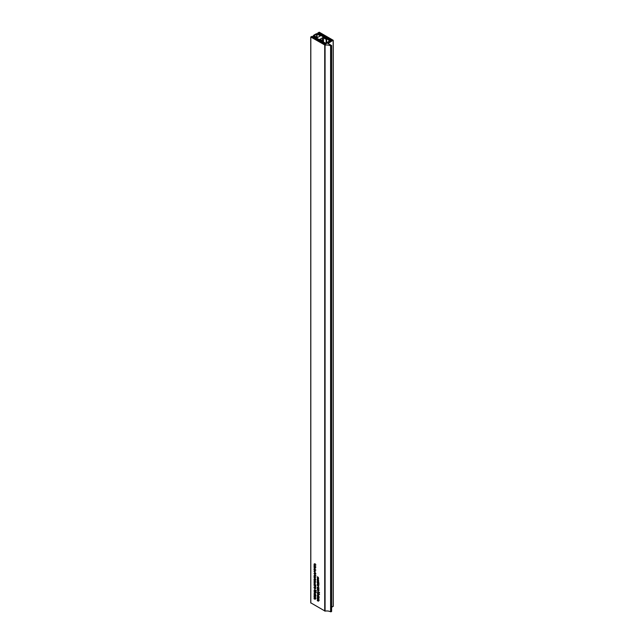 <?xml version="1.0" encoding="UTF-8"?>
<svg xmlns="http://www.w3.org/2000/svg" width="644" height="644" viewBox="0 0 644 644"><rect width="100%" height="100%" fill="white"/><g stroke="black" fill="none" stroke-linecap="round" stroke-linejoin="round"><path stroke-width="0.97" d="M317.299 577.966L318.144 577.515L318.611 578.698L318.12 577.837L317.299 577.966L317.959 577.547L317.299 576.75L318.369 577.37M331.612 45.539L328.038 43.47L333.149 40.226L319.247 32.2L317.967 32.941L318.836 32.852L331.869 40.371L324.97 44.356L311.938 36.829L312.09 36.33L310.746 36.982L325.075 45.144A5.78 3.341 180 0 1 330.605 45.845L331.612 45.539L331.612 611.494L330.605 611.8A5.78 3.341 180 0 0 325.075 611.108L310.811 602.848M314.039 566.309L314.385 565.134L315.367 566.414L315.085 566.825L314.039 566.309L314.658 566.301L314.401 565.408L314.409 566.116M314.441 565.174L314.014 565.416L314.385 565.134M314.916 566.446L315.85 566.044M314.594 569.304L314.014 569.642L314.039 568.99L315.826 570.021L315.174 569.908L315.367 570.423L314.715 570.673L314.014 569.642L314.465 569.232M314.787 574.118L314.014 573.49L314.449 573.12L314.409 574.046L314.988 573.458L315.367 574.207L315.005 574.577L314.948 573.724L314.433 574.327L314.844 573.949M314.465 573.232L314.014 573.49L314.449 573.12M314.409 574.046L314.884 573.804M315.077 573.522L314.578 573.804L314.988 573.458M317.742 595.958L317.299 595.442L317.742 595.7L317.967 594.927L319.07 596.73L317.742 596.223L318.611 596.199L317.967 595.257L317.967 595.829M317.854 591.788L317.283 592.118L317.83 591.78L318.643 592.327L319.094 593.164L318.635 593.486L317.283 592.118L317.83 591.78M319.094 593.164L318.635 593.486L319.086 593.221M318.402 592.907L318.885 593.052L318.377 592.762L318.828 592.48M318.611 589.687L317.299 588.664L318.611 589.687M318.047 590.459L317.283 589.832L317.717 589.461L317.669 590.387L318.257 589.799L318.635 590.548L318.265 590.918L318.208 590.065L317.693 590.669L318.104 590.29M317.725 589.582L317.283 589.832L317.717 589.461M317.669 590.387L318.144 590.146M318.345 589.864L317.846 590.146L318.257 589.799M317.299 585.042L317.645 583.858L318.128 585.146L318.241 584.229L318.635 585.138L318.345 585.549L317.299 585.042L317.661 584.832M317.701 583.899L317.283 584.14L317.645 583.858M318.184 585.171L319.118 584.768M318.152 585.444L318.603 585.396M317.508 582.063L317.299 580.646L318.426 582.2L318.611 581.476L318.611 582.667L317.484 581.081L317.508 582.063M318.611 580.155L317.299 579.399L317.597 578.368L318.611 578.932L317.484 578.851L318.611 580.155M317.911 578.529L317.484 578.851M315.053 577.467L314.014 576.573L314.691 576.275L315.367 577.354L314.715 577.66L315.367 577.354M314.61 576.227L314.014 576.573L314.691 576.275M314.626 578.916L314.039 579.101L315.141 579.02L315.793 579.85L314.224 579.077M314.739 581.572L314.039 581.17L315.343 581.661L315.053 582.691L314.039 582.12L315.166 582.2L314.972 581.443M314.819 582.305L315.319 582.112M315.826 586.33L314.039 585.299L314.014 584.615L314.691 584.382L315.826 586.33M314.546 584.309L314.014 584.615L314.691 584.382M314.707 595.064L314.039 594.412L315.343 595.169L315.367 596.738L314.039 596.424L315.166 596.553L314.039 595.547L315.166 595.684L314.932 594.927M315.367 596.738L314.932 596.94L315.367 596.69M314.852 596.626L315.319 596.465M314.876 595.764L315.31 595.595M314.586 589.904L314.014 590.234L314.57 589.896L315.826 591.281L314.562 591.216L314.014 590.234L314.57 589.896M315.826 591.281L315.375 591.603L315.826 591.337M315.133 591.023L314.562 591.216L315.117 590.894M314.626 586.853L314.039 587.046L315.141 586.966L315.793 587.795L314.224 587.022M317.967 599.331L317.299 598.679L318.611 599.435L318.635 601.005L317.299 600.691L318.426 600.82L317.299 599.822L318.426 599.95L318.2 599.194M318.635 601.005L318.192 601.206L318.627 600.957M318.112 600.892L318.579 600.731M318.136 600.031L318.571 599.862M315.053 588.753L314.014 587.851L314.691 587.553L315.367 588.64L314.715 588.946L315.367 588.64M314.61 587.513L314.014 587.851L314.691 587.553M315.109 592.504L314.578 592.81L314.014 591.804L314.522 591.458L314.578 592.552L314.884 592.166L315.367 592.899L315.367 591.973L315.826 592.842L315.375 593.164L314.578 592.81L315.141 592.609M314.53 591.514L314.014 591.804L314.522 591.458M314.578 592.552L315.045 592.279M315.367 592.899L315.802 592.625M315.826 592.842L315.375 593.164L315.826 592.907M314.707 597.447L314.039 596.795L315.343 597.552L315.367 599.121L314.039 598.807L315.166 598.936L314.039 597.93L315.166 598.067L314.932 597.31M315.367 599.121L314.932 599.322L315.367 599.073M314.852 599.009L315.319 598.848M314.876 598.147L315.31 597.978M314.473 594.074L314.039 593.559L314.473 593.816L314.707 593.044L315.802 594.847L314.473 594.34L315.351 594.315L314.707 593.374L314.707 593.945M314.852 582.901L314.224 583.231L314.409 583.995L314.014 583.11L314.683 582.78L315.367 583.875L314.691 584.164L314.634 583.021L314.224 583.231M314.634 582.756L314.014 583.11L314.683 582.78M315.367 583.875L314.948 584.019M314.852 579.721L314.224 580.059L314.409 580.816L314.014 579.93L314.683 579.608L315.367 580.703L314.691 580.993L314.634 579.841L314.224 580.059M314.634 579.576L314.014 579.93L314.683 579.608M315.367 580.703L314.948 580.848M314.731 578.231L314.039 577.563L315.343 578.32L315.31 579.093L314.964 578.103M314.739 575.06L315.826 575.688L315.174 575.309L314.86 576.082L314.039 575.607L315.166 575.688L314.972 574.923M315.367 575.865L314.86 576.082L315.367 575.792M314.852 575.808L315.319 575.591M317.999 580.437L317.299 579.769L318.611 580.526L318.571 581.299L318.225 580.3M317.862 582.474L317.283 582.804L317.299 582.152L319.094 583.182L318.434 583.07L318.635 583.593L317.975 583.834L317.283 582.804L317.725 582.393M317.999 585.992L317.299 585.332L318.611 586.08L318.571 586.853L318.225 585.863M317.862 587.4L317.283 587.731L317.299 587.078L319.094 588.109L318.434 587.996L318.635 588.511L317.975 588.761L317.283 587.731L317.725 587.32M318.369 594.388L317.838 594.694L317.283 593.688L317.782 593.341L317.846 594.436L318.152 594.05L318.627 594.782L318.635 593.857L319.094 594.726L318.635 595.048L317.838 594.694L318.402 594.493M317.79 593.398L317.283 593.688L317.782 593.341M317.846 594.436L318.305 594.162M318.627 594.782L319.07 594.509M319.094 594.726L318.635 595.048L319.086 594.79M317.967 596.948L317.299 596.296L318.611 597.052L318.635 598.622L317.299 598.308L318.426 598.437L317.299 597.431L318.426 597.568L318.2 596.811M318.635 598.622L318.192 598.823L318.627 598.574M318.112 598.509L318.579 598.348M318.136 597.648L318.571 597.479M314.852 570.978L314.224 571.317L314.409 572.073L314.014 571.196L314.683 570.866L315.367 571.961L314.691 572.25L314.634 571.107L314.224 571.317M314.634 570.842L314.014 571.196L314.683 570.866M315.367 571.961L314.948 572.105M314.739 567.275L314.039 566.865L315.343 567.356L315.053 568.394L314.039 567.823L315.166 567.903L314.972 567.139M314.819 568.008L315.319 567.815M314.9 564.023L314.224 564.281L314.497 565.07L314.014 564.168L314.691 563.878L315.367 564.949L314.956 565.303L314.691 564.144L314.224 564.281M314.602 563.83L314.014 564.168L314.691 563.878M314.932 565.029L315.343 564.732M331.612 607.364L333.149 606.181M315.576 587.4L315.141 587.658M314.497 586.781L314.039 587.046M314.932 594.074L314.473 594.34M315.359 582.281L314.836 582.587M315.576 579.463L315.141 579.713M314.497 578.835L314.039 579.101M318.2 595.958L317.742 596.223M315.359 567.984L314.836 568.282M314.9 587.698L314.224 587.972L315.166 588.519L314.224 587.972M314.699 588.672L315.343 588.415M314.9 576.42L314.224 576.694L315.166 577.233L314.224 576.694M314.699 577.394L315.343 577.129M314.9 584.527L314.224 584.76L315.166 585.291L314.224 584.76M314.675 585.404L315.343 585.187M317.967 582.796L317.484 582.901L318.426 583.456L318.192 582.667M317.935 582.514L317.484 582.901M317.959 583.561L318.595 583.359M317.967 587.722L317.484 587.827L318.426 588.383L318.192 587.594M317.935 587.441L317.484 587.827M317.959 588.487L318.595 588.286M314.699 569.634L314.224 569.739L314.691 570.399L315.166 570.286L314.932 569.505M314.675 569.352L314.224 569.739M314.691 570.399L315.327 570.198M314.763 590.049L314.224 590.363L314.908 590.749L314.224 590.363M314.562 590.951L315.407 590.459M318.031 591.933L317.484 592.247L317.83 592.834L317.484 592.247M317.83 592.834L318.675 592.343M314.844 579.962L315.053 580.832L315.013 579.866M314.844 571.228L315.053 572.097L315.013 571.123M314.844 583.142L315.053 584.011L315.013 583.037M317.919 585.026L317.661 584.132L318.088 584.929M318.627 593.221L319.07 592.947M315.568 590.596L315.367 591.337L315.117 590.878M315.367 591.337L315.802 591.063M329.961 40.057L330.613 40.451L325.099 43.631L324.423 43.253L324.817 42.649L324.021 43.019L312.646 36.563L312.107 36.821L325.462 44.009L331.418 40.451L318.885 32.965L318.369 33.263L329.543 39.823L328.907 40.282L329.961 40.057L329.961 40.83M317.041 34.164L316.623 34.204A14.031 8.098 0 0 0 314.288 35.557L317.025 37.803L320.519 35.79L317.041 34.164L317.041 37.537M320.567 39.509A0.725 0.419 180 0 1 320.567 38.922L320.567 39.509L323.248 41.055L322.733 41.353L318.893 39.139L324.479 42.689L323.948 42.979L313.523 35.975A0.725 0.419 0 0 1 313.507 35.46A14.756 8.517 0 0 1 316.454 33.754A0.725 0.419 0 0 1 317.339 33.762L329.47 39.783L328.979 40.089L322.829 36.869L326.669 39.083L326.162 39.373L323.481 37.827L323.481 42.069M320.567 38.922L322.459 37.827A0.725 0.419 180 0 1 323.481 37.827M326.669 39.083L326.669 42.729M323.248 41.055L323.248 41.924M326.162 43.019L326.162 39.373M316.623 34.204L316.623 37.513M324.713 45.096L324.713 611.051M310.811 37.07L310.811 603.026M331.105 45.829L331.105 611.792M330.605 45.845L330.605 611.8M333.149 40.524L333.149 606.479M317.967 32.941L317.967 34.06M318.168 33.053L318.168 34.148M325.075 45.144L325.075 611.108M315.367 566.446L314.884 566.72M325.067 43.623L325.067 42.882M318.369 33.263L318.369 34.245M328.907 40.282L328.907 41.433M329.156 41.288L329.156 40.435M329.309 40.435L329.309 41.2M313.523 35.975L313.523 37.062M322.459 37.827L322.459 40.604M333.254 40.371L333.254 606.334M317.903 32.852L317.903 34.027M310.746 36.982L310.746 602.937M318.377 600.095L319.142 599.653M318.361 600.973L319.134 600.53M314.248 586.942L315.021 586.499M315.544 592.915L316.309 592.472M314.819 592.577L315.584 592.134M314.304 591.723L315.069 591.281M315.109 598.212L315.874 597.769M315.101 599.081L315.866 598.638M315.109 595.821L315.874 595.378M315.101 596.698L315.866 596.255M314.328 582.981L315.101 582.538M315.093 582.377L315.858 581.935M314.328 579.801L315.101 579.359M314.248 578.996L315.021 578.554M315.093 575.865L315.858 575.422M317.556 578.674L318.321 578.231M318.192 590.073L318.965 589.63M318.361 590.645L319.126 590.202M317.742 590.395L318.514 589.952M317.564 589.727L318.329 589.284M318.804 594.798L319.577 594.356M318.08 594.46L318.844 594.018M317.564 593.607L318.337 593.164M318.377 597.713L319.142 597.27M318.361 598.582L319.134 598.139M314.932 573.724L315.697 573.281M315.101 574.295L315.866 573.852M314.481 574.054L315.246 573.611M314.304 573.385L315.069 572.943M314.328 571.067L315.101 570.624M315.093 568.08L315.858 567.638M314.32 564.064L315.085 563.621M315.085 565.021L315.85 564.579M315.061 588.745L315.834 588.302M314.32 587.747L315.085 587.304M315.061 577.459L315.834 577.016M314.32 576.469L315.085 576.026M315.069 585.493L315.842 585.05M314.32 584.567L315.085 584.124M318.337 583.641L319.102 583.198M317.572 582.707L318.337 582.265M318.337 588.568L319.102 588.125M317.572 587.634L318.337 587.191M315.077 570.479L315.842 570.037M314.312 569.546L315.077 569.103M314.819 590.983L315.584 590.54M314.32 590.121L315.085 589.679M318.08 592.866L318.844 592.424M317.581 592.005L318.353 591.562M314.288 565.4L315.053 564.957M317.548 584.124L318.321 583.681M318.812 593.237L319.577 592.794M318.45 592.561L319.223 592.118M315.552 591.353L316.317 590.91M315.19 590.677L315.954 590.234M318.337 33.214L318.337 34.229M328.875 40.242L328.875 41.458M325.099 42.834L325.099 43.631M313.362 35.71L313.362 36.966"/></g></svg>
